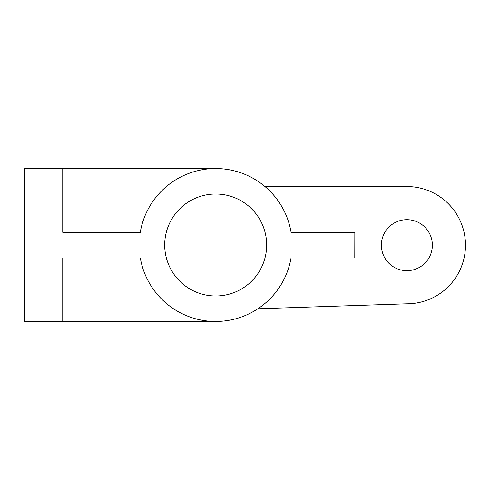<?xml version="1.0" encoding="UTF-8"?>
<svg xmlns="http://www.w3.org/2000/svg" width="490" height="490" viewBox="0 0 490 490"><rect width="100%" height="100%" fill="white"/><g stroke="black" fill="none" stroke-linecap="round" stroke-linejoin="round"><path stroke-width="0.73" d="M291.06 257.924A76.477 76.477 0 0 1 140.312 257.924L62.738 257.924L62.738 321.477L24.5 321.477L24.5 168.523L62.738 168.523L62.738 232.309L140.25 232.438A76.477 76.477 0 0 1 291.06 232.076L291.06 257.924L354.785 257.924L354.846 232.432L291.121 232.432L291.06 232.076M164.701 245A50.984 50.984 0 0 0 215.686 295.985A50.984 50.984 0 0 0 266.67 245A50.984 50.984 0 0 0 215.686 194.016A50.984 50.984 0 0 0 164.701 245M264.998 186.549L406.553 186.549A58.629 58.629 0 0 1 465.5 245.178A58.629 58.629 0 0 1 406.872 303.806L257.887 308.774M381.379 245.178A25.492 25.492 0 0 0 406.872 270.67A25.492 25.492 0 0 0 432.364 245.178A25.492 25.492 0 0 0 406.872 219.685A25.492 25.492 0 0 0 381.379 245.178M62.738 321.477L215.686 321.477M62.738 168.523L215.686 168.523"/></g></svg>
